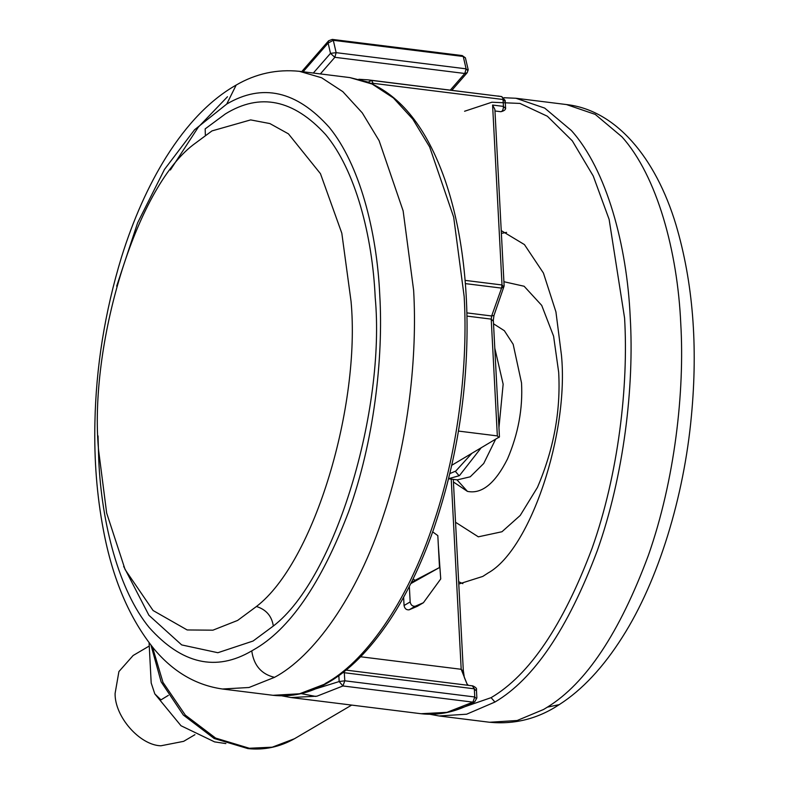<?xml version="1.0" encoding="UTF-8"?>
<svg xmlns="http://www.w3.org/2000/svg" width="788" height="788" viewBox="0 0 788 788"><rect width="100%" height="100%" fill="white"/><g stroke="black" fill="none" stroke-linecap="round" stroke-linejoin="round"><path stroke-width="1.18" d="M205.363 135.142L205.166 128.887L225.437 113.886C260.079 92.57 293.481 99.465 325.611 134.541C355.358 170.159 372.399 235.435 375.206 297.5C385.559 409.07 335.885 578.156 273.328 626.036L253.056 641.038L217.862 652.72L181.693 644.919L148.912 615.27L123.657 566.405M351.054 301.41C360.677 405.012 314.54 562.031 256.455 606.494L237.631 620.422L212.918 630.173L187.17 629.957L153.099 610.533L125.115 569.586L106.666 513.067L98.559 449.918C88.936 346.316 135.073 189.297 193.159 144.844L211.982 130.906L250.653 119.904L269.88 123.568L288.438 133.852L320.46 173.675L341.815 233.209L351.054 301.41M503.906 281.72L524.128 286.251L541.72 305.399L553.59 336.19L558.672 372.241C560.81 411.011 553.728 449.406 537.426 487.437L520.218 515.45L501.966 531.742L478.336 536.825L455.543 522.267M501.375 233.406L506.585 232.381M462.861 583.662L458.655 581.702M501.227 230.608L524.444 244.595L543.434 273.052L555.934 311.91L561.45 355.171C569.074 432.681 530.659 549.394 488.117 572.965L482.788 576.422L458.783 584.026M149.257 646.022L133.142 655.488L118.909 671.573L115.097 693.44C114.615 716.607 139.722 745.221 160.88 745.793L183.643 741.341L194.941 734.692M149.09 642.791L151.188 682.989L154.812 693.893L160.979 699.872L168.337 695.38M403.623 597.245L404.057 605.519C404.668 608.641 406.352 610.079 409.11 609.823L417.295 606.317L423.402 602.731L440.728 578.944L438.355 545.71M432.691 531.861L437.823 535.623L439.497 567.537L415.059 580.342L413.099 578.904M415.059 580.342L411.316 582.549M439.497 567.537L410.775 583.632M409.346 586.449L410.164 601.924C410.775 605.046 412.469 606.484 415.217 606.238L423.402 602.731M300.671 693.519L315.771 696.434M448.599 478.769L452.716 479.271M495.445 439.596L483.724 463.492L470.219 476.809L457.267 479.872L453.297 479.38L463.295 670.263L464.299 677.394L466.969 683.817L468.318 685.333M458.439 431.075L497.336 435.912L491.219 319.12L466.939 316.096M451.78 465.275L499.444 436.897L493.327 320.095L493.987 315.417L504.133 285.955L494.884 109.433L492.589 105.04L503.424 106.39C503.315 109.68 502.439 111.453 500.804 111.699L494.962 110.97L500.804 111.699M498.912 437.557L497.336 435.912M467.678 70.437L466.102 68.832L463.255 56.48L462.211 55.574L465.393 57.81L463.255 56.48L333.304 40.306L328.133 43.064L303.094 71.777M313.329 73.048L330.497 53.367L328.133 43.064L328.606 40.789L332.25 39.4L333.304 40.306L336.141 52.658L330.497 53.367L334.841 57.307L320.352 73.924M336.141 52.658L466.102 68.832L464.802 73.481L334.841 57.307L336.141 52.658M450.312 90.098L464.802 73.481L467.195 72.713L468.21 69.797L465.393 57.81M222.462 689.007L248.998 687.5L274.5 677.345C312.747 657.103 356.944 597.806 383.983 513.963C408.411 440.65 417.463 355.89 413.631 290.329L403.141 210.898L379.107 140.658L362.263 112.871L342.839 91.664L321.593 77.756L299.351 71.304L349.892 77.598L367.346 81.913C400.767 95.378 426.574 127.833 444.757 179.27C451.967 200.073 457.414 222.541 461.108 246.664C465.885 277.888 467.786 310.59 466.821 344.78C465.058 408.076 453.927 469.746 433.43 529.772C421.117 564.651 406.549 594.812 389.725 620.264C369.671 650.139 348.729 671.14 326.892 683.285L299.538 693.785L273.003 695.302L222.462 689.007C196.212 685.255 173.527 672.056 154.399 649.391C129.537 618.826 112.526 578.973 103.366 529.841C96.894 495.691 94.077 460.005 94.905 422.782C95.988 367.238 104.834 312.087 121.441 257.321C133.349 219.212 148.252 185.81 166.15 157.117C187.219 123.617 210.563 99.593 236.183 85.055L226.737 104.055C262.424 83.065 296.613 90.847 329.305 127.41C359.574 164.406 376.871 231.258 379.747 294.82C383.549 358.432 373.847 441.96 348.69 511.639C321.149 583.622 289.432 629.701 253.519 649.854L251.756 650.878C216.07 671.859 181.88 664.077 149.188 627.514C118.919 590.517 101.622 523.665 98.746 460.103L98.027 435.892M349.892 77.598L372.133 84.04L393.379 97.948L412.804 119.155L429.647 146.942L453.681 217.183L464.171 296.623C468.003 362.184 458.951 446.944 434.523 520.247C407.485 604.1 363.278 663.398 325.04 683.639M170.375 169.991L198.3 127.163L227.486 96.737M274.5 677.345C261.37 674.203 253.785 665.387 251.756 650.878M116.663 286.202L137.624 222.837L164.485 169.41L194.547 129.784L226.737 104.055M256.455 606.494C266.186 609.587 271.811 616.098 273.328 626.036M449.869 473.558L455.75 471.086L471.628 453.612M480.897 448.155L459.562 475.479L459.108 475.745L455.316 471.332M459.108 475.745L448.628 478.68M494.795 348.138L503.148 384.189L498.962 427.618M493.515 323.779L504.35 330.704L513.165 344.277L521.518 382.889C522.927 408.499 518.248 433.853 507.492 458.971C495.11 483.517 481.754 494.322 467.422 491.377L457.02 479.843M467.422 491.377L453.435 481.99M451.268 479.094L450.894 478.552M464.585 111.246L491.85 102.233L519.962 103.435L547.355 116.23L572.305 140.835L593.256 176.029L609.124 219.389L624.579 318.047C628.597 385.667 618.452 474.238 591.965 548.586C562.987 625.465 529.369 675.158 491.091 697.666L450.352 711.741M491.091 697.666L494.933 702.049L466.614 714.214L439.054 715.967L489.594 722.261L517.155 720.508L543.553 709.486L547.394 707.141L559.244 704.63C537.879 718.755 514.663 724.635 489.594 722.261M503.936 97.732L515.943 98.264L544.715 108.104L571.369 130.522C606.602 169.656 627.031 245.344 630.223 317.298C634.301 385.834 624.017 475.597 597.176 550.96C567.803 628.873 533.722 679.236 494.933 702.049M515.943 98.264L566.483 104.558L595.245 114.398L621.909 136.807C657.143 175.951 677.572 251.638 680.763 323.582C684.792 391.528 674.764 480.276 648.416 555.245C619.604 632.803 585.927 683.442 547.394 707.141M415.217 606.238L409.11 609.823M410.164 601.924L404.057 605.519M152.478 647.096L162.988 682.388L185.338 715.14L215.626 738.08L249.323 748.255L272.244 747.182L294.476 738.73C279.77 747.004 264.246 750.294 247.924 748.6L214.169 738.484L183.318 715.021L161.136 681.856L151.03 645.303M249.323 748.255L247.924 748.6M301.144 693.401L339.155 681.551L342.947 685.964L316.983 696.178L291.048 697.547L421.009 713.721L446.944 712.352L472.899 702.138L342.947 685.964L344.799 680.802L474.76 696.976L476.336 698.621M338.85 675.641L339.155 681.551L344.799 680.802L344.238 671.573M342.977 672.558L474.337 688.81L475.903 690.465M421.009 713.721C438.995 715.819 456.912 711.84 474.75 701.793L472.899 702.138L474.76 696.976L474.337 688.81L472.396 685.934M466.87 312.885L491.663 315.978L501.572 288.113L465.363 283.611M462.763 670.933L461.187 669.288L451.219 479.094M467.53 685.235L461.187 669.288L360.628 656.768M465.097 280.38L502.025 284.97L492.589 105.04M502.025 284.97L503.591 286.625L501.572 288.113L502.025 284.97M492.796 320.765L491.219 319.12L491.663 315.978L493.987 315.417M505 108.045L503.424 106.39L503.059 99.495L373.098 83.311L373.157 84.355M368.124 82.208L371.631 80.406L501.582 96.579L367.937 79.844L371.631 80.406L373.098 83.311L370.724 83.272M504.635 101.14L501.749 96.599L497.898 96.018M462.211 55.574L332.25 39.4M301.735 71.609L328.606 40.789M451.869 90.295L467.195 72.713M326.892 683.285C309.408 693.302 291.442 697.311 273.003 695.302M299.351 71.304C276.874 69.058 255.814 73.639 236.183 85.055M430.081 714.302L439.054 715.967M566.483 104.558C615.477 110.005 655.616 157.088 676.015 224.935C692.918 282.074 698.05 345.765 691.401 416.005C683.994 496.785 658.413 580.628 622.451 637.019C603.253 667.387 582.184 689.924 559.244 704.63M154.812 693.893L181.004 725.748L214.592 741.892L225.89 743.577M294.476 738.73L351.675 705.093M282.094 695.883L291.048 697.547M474.75 701.793L476.868 697.961L476.445 689.795C477.055 688.633 475.844 687.333 472.81 685.895L346.05 670.115M501.749 96.599L505.167 100.47L505.532 107.375C506.083 109.404 504.537 110.842 500.873 111.709M358.845 79.263L367.937 79.844"/></g></svg>
